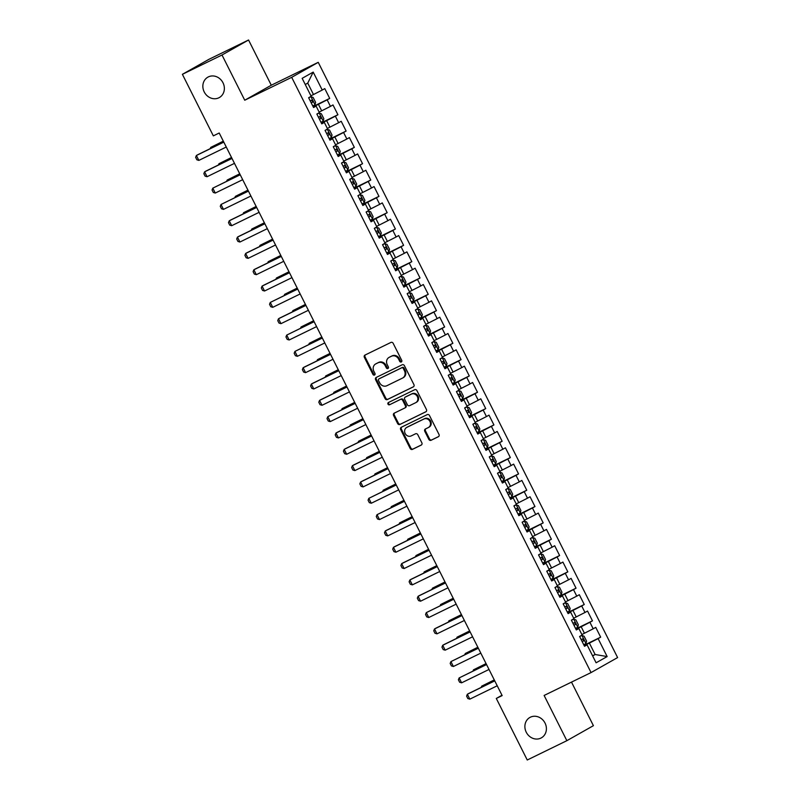 <?xml version="1.0" encoding="UTF-8"?>
<svg xmlns="http://www.w3.org/2000/svg" width="800" height="800" viewBox="0 0 800 800"><rect width="100%" height="100%" fill="white"/><g stroke="black" fill="none" stroke-linecap="round" stroke-linejoin="round"><path stroke-width="1.2" d="M401.29 361.97A1.26 1.12 -119.5 0 0 401.73 360.36L393.17 343.33A1.79 1.6 -119.5 0 0 390.92 342.43L365 355.07A1.79 1.6 -119.5 0 0 364.37 357.38L372.93 374.4A1.26 1.12 -119.5 0 0 374.95 373.42L373.84 371.22A5.74 5.12 -119.5 0 1 375.62 363.97A5.74 5.12 -119.5 0 1 375.87 363.84L378.03 362.79A5.74 5.12 -119.5 0 1 385.21 365.67L386.32 367.87A1.26 1.12 -119.5 0 0 388.34 366.89L387.23 364.69A5.74 5.12 -119.5 0 1 389.01 357.44A5.74 5.12 -119.5 0 1 389.26 357.31L391.42 356.26A5.74 5.12 -119.5 0 1 398.61 359.14L399.71 361.34A1.26 1.12 -119.5 0 0 401.29 361.97M530.39 717.2A11.7 10.44 -119.5 0 0 529.89 717.46A11.7 10.44 -119.5 0 0 526.4 732.51A11.7 10.44 -119.5 0 0 540.9 738.1A11.7 10.44 -119.5 0 0 541.4 737.83A11.7 10.44 -119.5 0 0 544.89 722.79A11.7 10.44 -119.5 0 0 530.39 717.2M208.35 76.9A11.7 10.44 -119.5 0 0 207.85 77.17A11.7 10.44 -119.5 0 0 204.36 92.21A11.7 10.44 -119.5 0 0 218.86 97.8A11.7 10.44 -119.5 0 0 219.36 97.54A11.7 10.44 -119.5 0 0 222.85 82.49A11.7 10.44 -119.5 0 0 208.35 76.9M428.83 439.38A1.79 1.6 -119.5 0 0 431.08 440.28L438.35 436.74A1.79 1.6 -119.5 0 0 438.99 434.43L429.48 415.52A1.79 1.6 -119.5 0 0 427.23 414.62L401.31 427.26A1.79 1.6 -119.5 0 0 400.67 429.57L410.19 448.48A1.79 1.6 -119.5 0 0 412.43 449.38L421.22 445.09A1.79 1.6 -119.5 0 0 421.85 442.79L417.78 434.7A1.79 1.6 -119.5 0 0 415.53 433.8L411.18 435.92A4.8 4.28 -119.5 0 1 405.23 433.63A4.8 4.28 -119.5 0 1 406.66 427.46A4.8 4.28 -119.5 0 1 406.87 427.35L423.93 419.03A4.8 4.28 -119.5 0 1 429.88 421.32A4.8 4.28 -119.5 0 1 428.45 427.49A4.8 4.28 -119.5 0 1 428.24 427.6L425.4 428.99A1.79 1.6 -119.5 0 0 424.76 431.29L428.83 439.38L429.55 438.98A1.79 1.6 -119.5 0 0 431.8 439.88L438.67 436.53M502.16 695.59L219.21 133L213.34 135.87L182.39 74.32L222 55L244.74 100.22L291.69 77.33L591.06 672.57L544.12 695.46L566.86 740.68L527.25 760L496.29 698.45L502.16 695.59M413.29 386.9A1.79 1.6 -119.5 0 0 413.92 384.6L404.41 365.69A1.79 1.6 -119.5 0 0 402.16 364.79L376.24 377.43A1.79 1.6 -119.5 0 0 375.61 379.73L385.12 398.64A1.79 1.6 -119.5 0 0 387.37 399.54L413.44 386.82M416.94 390.61L426.45 409.52A1.79 1.6 -119.5 0 1 425.82 411.82L399.9 424.46A1.79 1.6 -119.5 0 1 397.65 423.56L393.58 415.47A1.79 1.6 -119.5 0 1 394.22 413.16L404.73 408.04A1.79 1.6 -119.5 0 0 405.36 405.73L402.66 400.36A1.79 1.6 -119.5 0 0 400.42 399.46L389.47 404.8A1.26 1.12 -119.5 0 1 388.34 402.56L414.7 389.71A1.79 1.6 -119.5 0 1 416.94 390.61M291.69 77.33L318.24 62.33L617.61 657.57L591.06 672.57M313.06 106.53L329.71 98.41L324.78 88.61L322.23 90.05L313.2 72.1L302.15 78.34L311.18 96.3L308.63 97.74L313.56 107.53L316.11 106.09L319.39 112.62L316.85 114.06L321.77 123.86L324.32 122.42L327.6 128.95L325.06 130.39L329.98 140.18L332.53 138.74L335.81 145.28L333.27 146.71L338.19 156.51L340.74 155.07L344.03 161.6L341.48 163.04L346.4 172.84L348.95 171.4L352.24 177.93L349.69 179.37L354.62 189.16L357.16 187.72L360.45 194.25L357.9 195.69L362.83 205.49L365.37 204.05L368.66 210.58L366.11 212.02L371.04 221.81L373.59 220.37L376.87 226.9L374.32 228.34L379.25 238.14L381.8 236.7L385.08 243.23L382.53 244.67L387.46 254.46L390.01 253.03L393.29 259.56L390.74 261L395.67 270.79L398.22 269.35L401.5 275.88L398.96 277.32L403.88 287.12L406.43 285.68L409.71 292.21L407.17 293.65L412.09 303.44L414.64 302L417.92 308.53L415.38 309.97L420.3 319.77L422.85 318.33L426.14 324.86L423.59 326.3L428.51 336.09L431.06 334.65L434.35 341.18L431.8 342.62L436.73 352.42L439.27 350.98L442.56 357.51L440.01 358.95L444.94 368.75L447.48 367.31L450.77 373.84L448.22 375.28L453.15 385.07L455.7 383.63L458.98 390.16L456.43 391.6L461.36 401.4L463.91 399.96L467.19 406.49L464.64 407.93L469.57 417.72L472.12 416.28L475.4 422.81L472.85 424.25L477.78 434.05L480.33 432.61L483.61 439.14L481.07 440.58L485.99 450.37L488.54 448.93L491.82 455.46L489.28 456.9L494.2 466.7L496.75 465.26L500.03 471.79L497.49 473.23L502.41 483.03L504.96 481.59L508.25 488.12L505.7 489.56L510.62 499.35L513.17 497.91L516.46 504.44L513.91 505.88L518.84 515.68L521.38 514.24L524.67 520.77L522.12 522.21L527.05 532L529.59 530.56L532.88 537.09L530.33 538.53L535.26 548.33L537.81 546.89L541.09 553.42L538.54 554.86L543.47 564.65L546.02 563.22L549.3 569.75L546.75 571.18L551.68 580.98L554.23 579.54L557.51 586.07L554.96 587.51L559.89 597.31L562.44 595.87L565.72 602.4L563.18 603.84L568.1 613.63L570.65 612.19L573.93 618.72L571.39 620.16L576.31 629.96L578.86 628.52L582.14 635.05L579.6 636.49L584.52 646.28L587.07 644.84L584.36 645.96M329.71 98.41L327.16 99.85L330.44 106.38L319.14 112.12M321.27 122.86L337.92 114.74L332.99 104.94L330.44 106.38M337.92 114.74L335.37 116.18L338.65 122.71L327.35 128.44M329.48 139.18L346.13 131.06L341.2 121.27L338.65 122.71M346.13 131.06L343.58 132.5L346.87 139.03L335.56 144.77M337.69 155.51L354.34 147.39L349.41 137.59L346.87 139.03M354.34 147.39L351.79 148.83L355.08 155.36L343.77 161.09M345.9 171.83L362.55 163.71L357.62 153.92L355.08 155.36M362.55 163.71L360 165.15L363.29 171.68L351.98 177.42M354.11 188.16L370.76 180.04L365.83 170.24L363.29 171.68M370.76 180.04L368.21 181.48L371.5 188.01L360.19 193.74M362.32 204.48L378.97 196.36L374.05 186.57L371.5 188.01M378.97 196.36L376.42 197.8L379.71 204.33L368.4 210.07M370.53 220.81L387.18 212.69L382.26 202.9L379.71 204.33M387.18 212.69L384.64 214.13L387.92 220.66L376.61 226.4M378.74 237.14L395.39 229.02L390.47 219.22L387.92 220.66M395.39 229.02L392.85 230.46L396.13 236.99L384.82 242.72M386.96 253.46L403.61 245.34L398.68 235.55L396.13 236.99M403.61 245.34L401.06 246.78L404.34 253.31L393.04 259.05M395.17 269.79L411.82 261.67L406.89 251.87L404.34 253.31M411.82 261.67L409.27 263.11L412.55 269.64L401.25 275.37M403.38 286.11L420.03 277.99L415.1 268.2L412.55 269.64M420.03 277.99L417.48 279.43L420.76 285.96L409.46 291.7M411.59 302.44L428.24 294.32L423.31 284.52L420.76 285.96M428.24 294.32L425.69 295.76L428.98 302.29L417.67 308.02M419.8 318.76L436.45 310.65L431.52 300.85L428.98 302.29M436.45 310.65L433.9 312.08L437.19 318.61L425.88 324.35M428.01 335.09L444.66 326.97L439.73 317.18L437.19 318.61M444.66 326.97L442.11 328.41L445.4 334.94L434.09 340.68M436.22 351.42L452.87 343.3L447.94 333.5L445.4 334.94M452.87 343.3L450.32 344.74L453.61 351.27L442.3 357M444.43 367.74L461.08 359.62L456.16 349.83L453.61 351.27M461.08 359.62L458.53 361.06L461.82 367.59L450.51 373.33M452.64 384.07L469.29 375.95L464.37 366.15L461.82 367.59M469.29 375.95L466.75 377.39L470.03 383.92L458.72 389.65M460.85 400.39L477.5 392.27L472.58 382.48L470.03 383.92M477.5 392.27L474.96 393.71L478.24 400.24L466.93 405.98M469.07 416.72L485.72 408.6L480.79 398.8L478.24 400.24M485.72 408.6L483.17 410.04L486.45 416.57L475.15 422.31M477.28 433.04L493.93 424.93L489 415.13L486.45 416.57M493.93 424.93L491.38 426.37L494.66 432.9L483.36 438.63M485.49 449.37L502.14 441.25L497.21 431.46L494.66 432.9M502.14 441.25L499.59 442.69L502.87 449.22L491.57 454.96M493.7 465.7L510.35 457.58L505.42 447.78L502.87 449.22M510.35 457.58L507.8 459.02L511.09 465.55L499.78 471.28M501.91 482.02L518.56 473.9L513.63 464.11L511.09 465.55M518.56 473.9L516.01 475.34L519.3 481.87L507.99 487.61M510.12 498.35L526.77 490.23L521.84 480.43L519.3 481.87M526.77 490.23L524.22 491.67L527.51 498.2L516.2 503.93M518.33 514.67L534.98 506.55L530.05 496.76L527.51 498.2M534.98 506.55L532.43 507.99L535.72 514.52L524.41 520.26M526.54 531L543.19 522.88L538.27 513.08L535.72 514.52M543.19 522.88L540.64 524.32L543.93 530.85L532.62 536.59M534.75 547.33L551.4 539.21L546.48 529.41L543.93 530.85M551.4 539.21L548.86 540.65L552.14 547.18L540.83 552.91M542.96 563.65L559.61 555.53L554.69 545.74L552.14 547.18M559.61 555.53L557.07 556.97L560.35 563.5L549.05 569.24M551.18 579.98L567.83 571.86L562.9 562.06L560.35 563.5M567.83 571.86L565.28 573.3L568.56 579.83L557.26 585.56M559.39 596.3L576.04 588.18L571.11 578.39L568.56 579.83M576.04 588.18L573.49 589.62L576.77 596.15L565.47 601.89M567.6 612.63L584.25 604.51L579.32 594.71L576.77 596.15M584.25 604.51L581.7 605.95L584.98 612.48L573.68 618.21M575.81 628.95L592.46 620.83L587.53 611.04L584.98 612.48M592.46 620.83L589.91 622.27L593.2 628.8L581.89 634.54M584.02 645.28L600.67 637.16L595.74 627.37L593.2 628.8M600.67 637.16L598.12 638.6L607.15 656.56L596.1 662.8L587.07 644.84M578.86 628.52L576.15 629.64M592.56 655.76L595.13 654.51L589.38 643.08L584.19 645.62M598.12 638.6L589.38 643.08M607.15 656.56L595.13 654.51L592.64 655.92M570.65 612.19L567.94 613.31M584.46 633.29L581.17 626.76L575.98 629.29M589.91 622.27L581.17 626.76M562.44 595.87L559.73 596.99M576.25 616.96L572.96 610.43L567.77 612.96M581.7 605.95L572.96 610.43M554.23 579.54L551.52 580.66M568.03 600.64L564.75 594.11L559.56 596.64M573.49 589.62L564.75 594.11M546.02 563.22L543.31 564.33M559.82 584.31L556.54 577.78L551.34 580.31M565.28 573.3L556.54 577.78M537.81 546.89L535.1 548.01M551.61 567.98L548.33 561.45L543.13 563.99M557.07 556.97L548.33 561.45M529.59 530.56L526.89 531.68M543.4 551.66L540.12 545.13L534.92 547.66M548.86 540.65L540.12 545.13M521.38 514.24L518.68 515.36M535.19 535.33L531.91 528.8L526.71 531.34M540.64 524.32L531.91 528.8M513.17 497.91L510.46 499.03M526.98 519.01L523.7 512.48L518.5 515.01M532.43 507.99L523.7 512.48M504.96 481.59L502.25 482.71M518.77 502.68L515.48 496.15L510.29 498.68M524.22 491.67L515.48 496.15M496.75 465.26L494.04 466.38M510.56 486.36L507.27 479.83L502.08 482.36M516.01 475.34L507.27 479.83M488.54 448.93L485.83 450.05M502.35 470.03L499.06 463.5L493.87 466.03M507.8 459.02L499.06 463.5M480.33 432.61L477.62 433.73M494.14 453.7L490.85 447.17L485.66 449.71M499.59 442.69L490.85 447.17M472.12 416.28L469.41 417.4M485.92 437.38L482.64 430.85L477.45 433.38M491.38 426.37L482.64 430.85M463.91 399.96L461.2 401.08M477.71 421.05L474.43 414.52L469.23 417.06M483.17 410.04L474.43 414.52M455.7 383.63L452.99 384.75M469.5 404.73L466.22 398.2L461.02 400.73M474.96 393.71L466.22 398.2M447.48 367.31L444.78 368.43M461.29 388.4L458.01 381.87L452.81 384.4M466.75 377.39L458.01 381.87M439.27 350.98L436.57 352.1M453.08 372.08L449.8 365.55L444.6 368.08M458.53 361.06L449.8 365.55M431.06 334.65L428.35 335.77M444.87 355.75L441.59 349.22L436.39 351.75M450.32 344.74L441.59 349.22M422.85 318.33L420.14 319.45M436.66 339.42L433.37 332.89L428.18 335.43M442.11 328.41L433.37 332.89M414.64 302L411.93 303.12M428.45 323.1L425.16 316.57L419.97 319.1M433.9 312.08L425.16 316.57M406.43 285.68L403.72 286.8M420.24 306.77L416.95 300.24L411.76 302.78M425.69 295.76L416.95 300.24M398.22 269.35L395.51 270.47M412.03 290.45L408.74 283.92L403.55 286.45M417.48 279.43L408.74 283.92M390.01 253.03L387.3 254.15M403.81 274.12L400.53 267.59L395.34 270.12M409.27 263.11L400.53 267.59M381.8 236.7L379.09 237.82M395.6 257.8L392.32 251.26L387.12 253.8M401.06 246.78L392.32 251.26M373.59 220.37L370.88 221.49M387.39 241.47L384.11 234.94L378.91 237.47M392.85 230.46L384.11 234.94M365.37 204.05L362.67 205.17M379.18 225.14L375.9 218.61L370.7 221.15M384.64 214.13L375.9 218.61M357.16 187.72L354.46 188.84M370.97 208.82L367.69 202.29L362.49 204.82M376.42 197.8L367.69 202.29M348.95 171.4L346.24 172.52M362.76 192.49L359.48 185.96L354.28 188.49M368.21 181.48L359.48 185.96M340.74 155.07L338.03 156.19M354.55 176.17L351.26 169.64L346.07 172.17M360 165.15L351.26 169.64M332.53 138.74L329.82 139.86M346.34 159.84L343.05 153.31L337.86 155.84M351.79 148.83L343.05 153.31M324.32 122.42L321.61 123.54M338.13 143.51L334.84 136.98L329.65 139.52M343.58 132.5L334.84 136.98M316.11 106.09L313.4 107.21M329.92 127.19L326.63 120.66L321.44 123.19M335.37 116.18L326.63 120.66M321.7 110.86L318.42 104.33L313.23 106.87M327.16 99.85L318.42 104.33M501.98 695.24L496.29 698.45M566.86 740.68L593.41 725.68L571.5 682.11M244.74 100.22L271.29 85.22L248.55 40L222 55M248.55 40L208.94 59.32L182.39 74.32M271.29 85.22L318.24 62.33M322.23 90.05L313.49 94.54L307.75 83.11L305.26 84.52M313.49 94.54L310.93 95.79M313.2 72.1L307.75 83.11M401.66 361.66A1.26 1.12 -119.5 0 1 400.43 360.94L399.32 358.73A5.74 5.12 -119.5 0 0 392.14 355.85L391.42 356.26M389.49 357.18A5.74 5.12 -119.5 0 1 389.73 357.03A5.74 5.12 -119.5 0 1 389.98 356.91L392.14 355.85M376.1 363.71A5.74 5.12 -119.5 0 1 376.34 363.57A5.74 5.12 -119.5 0 1 376.58 363.44L378.74 362.38A5.74 5.12 -119.5 0 1 385.93 365.26L387.04 367.47A1.26 1.12 -119.5 0 0 388.26 368.2M365.4 354.88A1.79 1.6 -119.5 0 0 365.08 356.97L373.65 374A1.26 1.12 -119.5 0 0 374.87 374.73M376.65 377.23A1.79 1.6 -119.5 0 0 376.33 379.33L385.84 398.24A1.79 1.6 -119.5 0 0 388.08 399.14L413.6 386.69M403.28 368.43A1.26 1.12 -119.5 0 0 401.71 367.8L378.96 378.9A1.26 1.12 -119.5 0 0 378.51 380.51L379.68 382.83A5.74 5.12 -119.5 0 0 386.87 385.72L402.42 378.13A5.74 5.12 -119.5 0 0 402.67 378A5.74 5.12 -119.5 0 0 404.45 370.76L403.28 368.43L404 368.03A1.26 1.12 -119.5 0 0 402.43 367.4L401.71 367.8M379.57 378.55A1.26 1.12 -119.5 0 1 379.67 378.49L402.43 367.4M403.14 377.73A5.74 5.12 -119.5 0 0 403.38 377.6A5.74 5.12 -119.5 0 0 405.17 370.35L404.45 370.76M404 368.03L405.17 370.35M426.13 411.61L399.9 424.46M394.62 412.97A1.79 1.6 -119.5 0 0 394.3 415.06L398.37 423.15A1.79 1.6 -119.5 0 0 400.62 424.05M404.88 407.95L405.45 407.63A1.79 1.6 -119.5 0 0 406.08 405.33L403.38 399.96A1.79 1.6 -119.5 0 0 401.13 399.06L389.47 404.8M388.8 402.33A1.26 1.12 -119.5 0 0 390.19 404.39M415.64 402.72A4.8 4.28 -119.5 0 0 415.84 402.61A4.8 4.28 -119.5 0 0 417.27 396.44A4.8 4.28 -119.5 0 0 411.33 394.14L405.31 397.08A1.79 1.6 -119.5 0 0 404.68 399.38L407.38 404.75A1.79 1.6 -119.5 0 0 409.62 405.65L415.64 402.72M416.35 402.31A4.8 4.28 -119.5 0 0 416.56 402.2A4.8 4.28 -119.5 0 0 417.99 396.03A4.8 4.28 -119.5 0 0 412.04 393.74L411.33 394.14M405.88 396.76A1.79 1.6 -119.5 0 1 406.03 396.67L412.04 393.74M425.8 428.79A1.79 1.6 -119.5 0 0 425.48 430.89L429.55 438.98M428.96 427.19A4.8 4.28 -119.5 0 0 429.16 427.09A4.8 4.28 -119.5 0 0 430.6 420.91A4.8 4.28 -119.5 0 0 424.65 418.62L423.93 419.03M407.18 427.17A4.8 4.28 -119.5 0 1 407.38 427.05A4.8 4.28 -119.5 0 1 407.58 426.94L424.65 418.62M401.71 427.07A1.79 1.6 -119.5 0 0 401.39 429.16L410.9 448.07A1.79 1.6 -119.5 0 0 413.15 448.97L421.53 444.89M312.79 105.99L315 104.82L315.61 102.38L313.15 97.48L310.89 96.66L308.68 97.83M310.89 96.66L308.65 97.77M311.23 102.89L312.72 102.11L311.73 100.15L310.24 100.93M223.31 141.16L210.74 147.39L211.15 148.21M223.35 141.24L210.74 147.39L210.23 148.65M226.27 147.03L198.85 160.4L196.87 159.8L195.63 157.35L196.39 155.5L197.68 154.77L223.76 142.05M198.85 160.4L196.39 155.5L223.8 142.13M321 122.32L323.21 121.14L323.82 118.7L321.36 113.8L319.1 112.98L316.89 114.16M319.1 112.98L316.86 114.09M319.44 119.22L320.93 118.43L319.94 116.48L318.45 117.26M231.52 157.49L218.95 163.72L219.36 164.53M231.56 157.57L218.95 163.72L218.44 164.98M329.21 138.64L331.42 137.47L332.03 135.03L329.57 130.13L327.31 129.31L325.1 130.48M327.31 129.31L325.07 130.42M327.65 135.54L329.14 134.76L328.16 132.8L326.66 133.58M239.74 173.81L227.16 180.05L227.57 180.86M239.78 173.89L227.16 180.05L226.65 181.31M234.48 163.36L207.06 176.73L205.08 176.13L203.84 173.68L204.6 171.83L205.89 171.1L231.97 158.38M207.06 176.73L204.6 171.83L232.01 158.46M242.69 179.68L215.27 193.05L213.29 192.45L212.06 190L212.81 188.15L240.18 174.71M215.27 193.05L212.81 188.15L240.22 174.79M337.42 154.97L339.63 153.8L340.25 151.35L337.78 146.45L335.52 145.63L333.31 146.81M335.52 145.63L333.28 146.75M335.86 151.87L337.35 151.09L336.37 149.13L334.87 149.91M247.95 190.14L235.37 196.37L235.78 197.18M247.99 190.22L235.37 196.37L234.86 197.63M345.63 171.3L347.84 170.12L348.46 167.68L345.99 162.78L343.74 161.96L341.52 163.13M343.74 161.96L341.49 163.07M344.07 168.19L345.56 167.41L344.58 165.45L343.08 166.23M256.16 206.46L243.58 212.7L243.99 213.51M256.2 206.55L243.58 212.7L243.07 213.96M250.9 196.01L223.48 209.38L221.5 208.78L220.27 206.33L221.02 204.48L248.39 191.03M223.48 209.38L221.02 204.48L248.44 191.11M259.11 212.33L231.69 225.7L229.71 225.1L228.48 222.66L229.23 220.81L230.52 220.08L256.61 207.36M231.69 225.7L229.23 220.81L256.65 207.44M353.84 187.62L356.05 186.45L356.67 184L354.2 179.11L351.95 178.28L349.74 179.46M351.95 178.28L349.7 179.4M352.28 184.52L353.77 183.74L352.79 181.78L351.3 182.56M264.37 222.79L251.79 229.02L252.2 229.83M264.41 222.87L251.79 229.02L251.28 230.28M267.32 228.66L239.91 242.03L237.92 241.43L236.69 238.98L237.44 237.13L238.73 236.4L264.82 223.68M239.91 242.03L237.44 237.13L264.86 223.76M362.05 203.95L364.26 202.77L364.88 200.33L362.41 195.43L360.16 194.61L357.95 195.78M360.16 194.61L357.92 195.72M360.49 200.85L361.98 200.06L361 198.1L359.51 198.89M272.58 239.12L260 245.35L260.41 246.16M272.62 239.2L260 245.35L259.49 246.61M275.53 244.99L248.12 258.35L246.13 257.76L244.9 255.31L245.65 253.46L246.94 252.73L273.03 240.01M248.12 258.35L245.65 253.46L273.07 240.09M370.26 220.27L372.47 219.1L373.09 216.66L370.63 211.76L368.37 210.94L366.16 212.11M368.37 210.94L366.13 212.05M370.2 216.39L368.68 217.13L370.2 216.39L369.21 214.43L367.72 215.21M280.79 255.44L268.22 261.67L268.62 262.49M280.83 255.52L268.22 261.67L267.7 262.94M378.47 236.6L380.69 235.43L381.3 232.98L378.84 228.08L376.58 227.26L374.37 228.44M376.58 227.26L374.34 228.37M376.91 233.5L378.41 232.72L377.42 230.76L375.93 231.54M289 271.77L276.43 278L276.83 278.81M289.04 271.85L276.43 278L275.91 279.26M386.69 252.92L388.9 251.75L389.51 249.31L387.05 244.41L384.79 243.59L382.58 244.76M384.79 243.59L382.55 244.7M386.62 249.04L385.1 249.78L386.62 249.04L385.63 247.08L384.14 247.86M297.21 288.09L284.64 294.33L285.05 295.14M297.25 288.17L284.64 294.33L284.12 295.59M394.9 269.25L397.11 268.08L397.72 265.63L395.26 260.74L393 259.91L390.79 261.09M393 259.91L390.76 261.03M393.34 266.15L394.83 265.37L393.84 263.41L392.35 264.19M305.42 304.42L292.85 310.65L293.26 311.46M305.46 304.5L292.85 310.65L292.34 311.91M403.11 285.58L405.32 284.4L405.93 281.96L403.47 277.06L401.21 276.24L399 277.41M401.21 276.24L398.97 277.35M403.04 281.69L401.53 282.43L403.04 281.69L402.05 279.73L400.56 280.51M313.63 320.75L301.06 326.98L301.47 327.79M313.67 320.83L301.06 326.98L300.55 328.24M411.32 301.9L413.53 300.73L414.14 298.28L411.68 293.39L409.42 292.57L407.21 293.74M409.42 292.57L407.18 293.68M409.76 298.8L411.25 298.02L410.27 296.06L408.77 296.84M321.85 337.07L309.27 343.3L309.68 344.11M321.89 337.15L309.27 343.3L308.76 344.56M419.53 318.23L421.74 317.05L422.36 314.61L419.89 309.71L417.63 308.89L415.42 310.06M417.63 308.89L415.39 310M417.97 315.13L419.46 314.34L418.48 312.39L416.98 313.17M330.06 353.4L317.48 359.63L317.89 360.44M330.1 353.48L317.48 359.63L316.97 360.89M427.74 334.55L429.95 333.38L430.57 330.94L428.1 326.04L425.85 325.22L423.63 326.39M425.85 325.22L423.6 326.33M426.18 331.45L427.67 330.67L426.69 328.71L425.19 329.49M338.27 369.72L325.69 375.95L326.1 376.77M338.31 369.8L325.69 375.95L325.18 377.22M435.95 350.88L438.16 349.71L438.78 347.26L436.31 342.36L434.06 341.54L431.85 342.72M434.06 341.54L431.81 342.66M434.39 347.78L435.88 347L434.9 345.04L433.41 345.82M346.48 386.05L333.9 392.28L334.31 393.09M346.52 386.13L333.9 392.28L333.39 393.54M283.74 261.31L256.33 274.68L254.34 274.08L253.11 271.63L253.86 269.78L255.16 269.05L281.24 256.33M256.33 274.68L253.86 269.78L281.28 256.41M291.95 277.64L264.54 291.01L262.55 290.41L261.32 287.96L262.08 286.11L263.37 285.38L289.45 272.66M264.54 291.01L262.08 286.11L289.49 272.74M300.16 293.96L272.75 307.33L270.76 306.73L269.53 304.28L270.29 302.43L297.66 288.99M272.75 307.33L270.29 302.43L297.7 289.07M308.38 310.29L280.96 323.66L278.98 323.06L277.74 320.61L278.5 318.76L279.79 318.03L305.87 305.31M280.96 323.66L278.5 318.76L305.91 305.39M316.59 326.62L289.17 339.98L287.19 339.39L285.96 336.94L286.71 335.09L314.08 321.64M289.17 339.98L286.71 335.09L314.12 321.72M324.8 342.94L297.38 356.31L295.4 355.71L294.17 353.26L294.92 351.41L322.29 337.96M297.38 356.31L294.92 351.41L322.33 338.04M333.01 359.27L305.59 372.64L303.61 372.04L302.38 369.59L303.13 367.74L304.42 367.01L330.51 354.29M305.59 372.64L303.13 367.74L330.55 354.37M341.22 375.59L313.8 388.96L311.82 388.36L310.59 385.91L311.34 384.06L312.63 383.33L338.72 370.61M313.8 388.96L311.34 384.06L338.76 370.69M349.43 391.92L322.02 405.29L320.03 404.69L318.8 402.24L319.55 400.39L320.84 399.66L346.93 386.94M322.02 405.29L319.55 400.39L346.97 387.02M444.16 367.2L446.37 366.03L446.99 363.59L444.52 358.69L442.27 357.87L440.06 359.04M442.27 357.87L440.03 358.98M442.6 364.1L444.09 363.32L443.11 361.36L441.62 362.14M354.69 402.37L342.11 408.61L342.52 409.42M354.73 402.45L342.11 408.61L341.6 409.87M357.64 408.24L330.23 421.61L328.24 421.01L327.01 418.57L327.76 416.71L329.05 415.99L355.14 403.27M330.23 421.61L327.76 416.71L355.18 403.35M452.37 383.53L454.58 382.36L455.2 379.91L452.74 375.02L450.48 374.19L448.27 375.37M450.48 374.19L448.24 375.31M450.81 380.43L452.31 379.65L451.32 377.69L449.83 378.47M362.9 418.7L350.33 424.93L350.73 425.74M362.94 418.78L350.33 424.93L349.81 426.19M365.85 424.57L338.44 437.94L336.45 437.34L335.22 434.89L335.97 433.04L337.27 432.31L363.35 419.59M338.44 437.94L335.97 433.04L363.39 419.67M460.58 399.86L462.8 398.68L463.41 396.24L460.95 391.34L458.69 390.52L456.48 391.69M458.69 390.52L456.45 391.63M459.02 396.75L460.52 395.97L459.53 394.01L458.04 394.8M371.11 435.03L358.54 441.26L358.95 442.07M371.15 435.11L358.54 441.26L358.02 442.52M374.06 440.9L346.65 454.26L344.66 453.67L343.43 451.22L344.19 449.37L345.48 448.64L371.56 435.92M346.65 454.26L344.19 449.37L371.6 436M468.8 416.18L471.01 415.01L471.62 412.56L469.16 407.67L466.9 406.85L464.69 408.02M466.9 406.85L464.66 407.96M467.24 413.08L468.73 412.3L467.74 410.34L466.25 411.12M379.32 451.35L366.75 457.58L367.16 458.39M379.36 451.43L366.75 457.58L366.23 458.84M382.27 457.22L354.86 470.59L352.87 469.99L351.64 467.54L352.4 465.69L353.69 464.96L379.77 452.24M354.86 470.59L352.4 465.69L379.81 452.32M477.01 432.51L479.22 431.33L479.83 428.89L477.37 423.99L475.11 423.17L472.9 424.34M475.11 423.17L472.87 424.28M475.45 429.41L476.94 428.62L475.95 426.67L474.46 427.45M387.53 467.68L374.96 473.91L375.37 474.72M387.57 467.76L374.96 473.91L374.45 475.17M390.49 473.55L363.07 486.92L361.09 486.32L359.85 483.87L360.61 482.02L361.9 481.29L387.98 468.57M363.07 486.92L360.61 482.02L388.02 468.65M485.22 448.83L487.43 447.66L488.04 445.22L485.58 440.32L483.32 439.5L481.11 440.67M483.32 439.5L481.08 440.61M483.66 445.73L485.15 444.95L484.16 442.99L482.67 443.77M395.74 484L383.17 490.23L383.58 491.05M395.78 484.08L383.17 490.23L382.66 491.5M398.7 489.87L371.28 503.24L369.3 502.64L368.07 500.19L368.82 498.34L396.19 484.9M371.28 503.24L368.82 498.34L396.23 484.98M493.43 465.16L495.64 463.99L496.25 461.54L493.79 456.64L491.53 455.82L489.32 457M491.53 455.82L489.29 456.94M491.87 462.06L493.36 461.28L492.38 459.32L490.88 460.1M403.96 500.33L391.38 506.56L391.79 507.37M404 500.41L391.38 506.56L390.87 507.82M406.91 506.2L379.49 519.57L377.51 518.97L376.28 516.52L377.03 514.67L404.4 501.22M379.49 519.57L377.03 514.67L404.44 501.3M501.64 481.49L503.85 480.31L504.47 477.87L502 472.97L499.74 472.15L497.53 473.32M499.74 472.15L497.5 473.26M500.08 478.38L501.57 477.6L500.59 475.64L499.09 476.42M412.17 516.65L399.59 522.89L400 523.7M412.21 516.73L399.59 522.89L399.08 524.15M415.12 522.52L387.7 535.89L385.72 535.29L384.49 532.85L385.24 531L386.53 530.27L412.62 517.55M387.7 535.89L385.24 531L412.66 517.63M509.85 497.81L512.06 496.64L512.68 494.19L510.21 489.3L507.96 488.47L505.74 489.65M507.96 488.47L505.71 489.59M508.29 494.71L509.78 493.93L508.8 491.97L507.3 492.75M420.38 532.98L407.8 539.21L408.21 540.02M420.42 533.06L407.8 539.21L407.29 540.47M423.33 538.85L395.91 552.22L393.93 551.62L392.7 549.17L393.45 547.32L394.74 546.59L420.83 533.87M395.91 552.22L393.45 547.32L420.87 533.95M518.06 514.14L520.27 512.96L520.89 510.52L518.42 505.62L516.17 504.8L513.96 505.97M516.17 504.8L513.93 505.91M516.5 511.03L517.99 510.25L517.01 508.29L515.52 509.08M428.59 549.31L416.01 555.54L416.42 556.35M428.63 549.39L416.01 555.54L415.5 556.8M431.54 555.18L404.13 568.54L402.14 567.95L400.91 565.5L401.66 563.65L402.95 562.92L429.04 550.2M404.13 568.54L401.66 563.65L429.08 550.28M526.27 530.46L528.48 529.29L529.1 526.85L526.63 521.95L524.38 521.13L522.17 522.3M524.38 521.13L522.14 522.24M524.71 527.36L526.2 526.58L525.22 524.62L523.73 525.4M436.8 565.63L424.22 571.86L424.63 572.68M436.84 565.71L424.22 571.86L423.71 573.12M439.75 571.5L412.34 584.87L410.35 584.27L409.12 581.82L409.87 579.97L411.17 579.24L437.25 566.52M412.34 584.87L409.87 579.97L437.29 566.6M534.48 546.79L536.69 545.61L537.31 543.17L534.85 538.27L532.59 537.45L530.38 538.63M532.59 537.45L530.35 538.56M532.92 543.69L534.42 542.91L533.43 540.95L531.94 541.73M445.01 581.96L432.44 588.19L432.84 589M445.05 582.04L432.44 588.19L431.92 589.45M447.96 587.83L420.55 601.2L418.56 600.6L417.33 598.15L418.08 596.3L419.38 595.57L445.46 582.85M420.55 601.2L418.08 596.3L445.5 582.93M542.69 563.11L544.91 561.94L545.52 559.5L543.06 554.6L540.8 553.78L538.59 554.95M540.8 553.78L538.56 554.89M541.13 560.01L542.63 559.23L541.64 557.27L540.15 558.05M453.22 598.28L440.65 604.52L441.06 605.33M453.26 598.36L440.65 604.52L440.13 605.78M456.17 604.15L428.76 617.52L426.77 616.92L425.54 614.47L426.3 612.62L453.67 599.18M428.76 617.52L426.3 612.62L453.71 599.26M550.91 579.44L553.12 578.27L553.73 575.82L551.27 570.92L549.01 570.1L546.8 571.28M549.01 570.1L546.77 571.22M549.35 576.34L550.84 575.56L549.85 573.6L548.36 574.38M461.43 614.61L448.86 620.84L449.27 621.65M461.47 614.69L448.86 620.84L448.34 622.1M464.38 620.48L436.97 633.85L434.98 633.25L433.75 630.8L434.51 628.95L435.8 628.22L461.88 615.5M436.97 633.85L434.51 628.95L461.92 615.58M559.12 595.77L561.33 594.59L561.94 592.15L559.48 587.25L557.22 586.43L555.01 587.6M557.22 586.43L554.98 587.54M557.56 592.66L559.05 591.88L558.06 589.92L556.57 590.7M469.64 630.94L457.07 637.17L457.48 637.98M469.68 631.02L457.07 637.17L456.56 638.43M472.6 636.8L445.18 650.17L443.2 649.58L441.96 647.13L442.72 645.28L444.01 644.55L470.09 631.83M445.18 650.17L442.72 645.28L470.13 631.91M567.33 612.09L569.54 610.92L570.15 608.47L567.69 603.58L565.43 602.75L563.22 603.93M565.43 602.75L563.19 603.87M565.77 608.99L567.26 608.21L566.27 606.25L564.78 607.03M477.85 647.26L465.28 653.49L465.69 654.3M477.89 647.34L465.28 653.49L464.77 654.75M480.81 653.13L453.39 666.5L451.41 665.9L450.18 663.45L450.93 661.6L478.3 648.15M453.39 666.5L450.93 661.6L478.34 648.23M575.54 628.42L577.75 627.24L578.36 624.8L575.9 619.9L573.64 619.08L571.43 620.25M573.64 619.08L571.4 620.19M573.98 625.32L575.47 624.53L574.49 622.57L572.99 623.36M486.07 663.59L473.49 669.82L473.9 670.63M486.11 663.67L473.49 669.82L472.98 671.08M489.02 669.46L461.6 682.83L459.62 682.23L458.39 679.78L459.14 677.93L486.51 664.48M461.6 682.83L459.14 677.93L486.55 664.56M583.75 644.74L585.96 643.57L586.58 641.13L584.11 636.23L581.86 635.41L579.64 636.58M581.86 635.41L579.61 636.52M582.19 641.64L583.68 640.86L582.7 638.9L581.2 639.68M494.28 679.91L481.7 686.14L482.11 686.96M494.32 679.99L481.7 686.14L481.19 687.41M497.23 685.78L469.81 699.15L467.83 698.55L466.6 696.1L467.35 694.25L468.64 693.52L494.73 680.8M469.81 699.15L467.35 694.25L494.77 680.88M399.32 358.73L398.61 359.14M389.98 356.91L389.26 357.31M387.04 367.47L386.32 367.87M385.93 365.26L385.21 365.67M378.74 362.38L378.03 362.79M376.58 363.44L375.87 363.84M373.65 374L372.93 374.4M365.08 356.97L364.37 357.38M400.43 360.94L399.71 361.34M388.08 399.14L387.37 399.54M385.84 398.24L385.12 398.64M376.33 379.33L375.61 379.73M379.67 378.49L378.96 378.9M398.37 423.15L397.65 423.56M394.3 415.06L393.58 415.47M406.08 405.33L405.36 405.73M403.38 399.96L402.66 400.36M401.13 399.06L400.42 399.46M406.03 396.67L405.31 397.08M425.48 430.89L424.76 431.29M407.58 426.94L406.87 427.35M413.15 448.97L412.43 449.38M410.9 448.07L410.19 448.48M401.39 429.16L400.67 429.57M431.8 439.88L431.08 440.28M315.01 104.76L310.95 96.68M311.2 102.85L312.72 102.11M323.22 121.08L319.16 113M319.42 119.17L320.93 118.43M331.44 137.41L327.37 129.33M327.63 135.5L329.14 134.76M339.65 153.73L335.58 145.65M335.84 151.82L337.35 151.09M347.86 170.06L343.79 161.98M344.05 168.15L345.56 167.41M356.07 186.39L352 178.31M352.26 184.48L353.77 183.74M364.28 202.71L360.21 194.63M360.47 200.8L361.98 200.06M372.49 219.04L368.43 210.96M380.7 235.36L376.64 227.28M376.89 233.45L378.41 232.72M388.91 251.69L384.85 243.61M397.12 268.02L393.06 259.93M393.31 266.11L394.83 265.37M405.33 284.34L401.27 276.26M413.55 300.67L409.48 292.59M409.74 298.76L411.25 298.02M421.76 316.99L417.69 308.91M417.95 315.08L419.46 314.34M429.97 333.32L425.9 325.24M426.16 331.41L427.67 330.67M438.18 349.64L434.11 341.56M434.37 347.73L435.88 347M446.39 365.97L442.33 357.89M442.58 364.06L444.09 363.32M454.6 382.3L450.54 374.21M450.79 380.39L452.31 379.65M462.81 398.62L458.75 390.54M459 396.71L460.52 395.97M471.02 414.95L466.96 406.87M467.21 413.04L468.73 412.3M479.23 431.27L475.17 423.19M475.42 429.36L476.94 428.62M487.44 447.6L483.38 439.52M483.64 445.69L485.15 444.95M495.66 463.92L491.59 455.84M491.85 462.01L493.36 461.28M503.87 480.25L499.8 472.17M500.06 478.34L501.57 477.6M512.08 496.58L508.01 488.49M508.27 494.67L509.78 493.93M520.29 512.9L516.22 504.82M516.48 510.99L517.99 510.25M528.5 529.23L524.44 521.15M524.69 527.32L526.2 526.58M536.71 545.55L532.65 537.47M532.9 543.64L534.42 542.91M544.92 561.88L540.86 553.8M541.11 559.97L542.63 559.23M553.13 578.2L549.07 570.12M549.32 576.29L550.84 575.56M561.34 594.53L557.28 586.45M557.53 592.62L559.05 591.88M569.55 610.86L565.49 602.78M565.75 608.95L567.26 608.21M577.77 627.18L573.7 619.1M573.96 625.27L575.47 624.53M585.98 643.51L581.91 635.43M582.17 641.6L583.68 640.86M389.73 357.03L389.01 357.44M376.34 363.57L375.62 363.97M379.62 378.52L378.9 378.93M403.38 377.6L402.67 378M405.52 407.59L404.81 408M416.56 402.2L415.84 402.61M405.95 396.71L405.24 397.12M429.16 427.09L428.45 427.49M407.38 427.05L406.66 427.46"/></g></svg>

